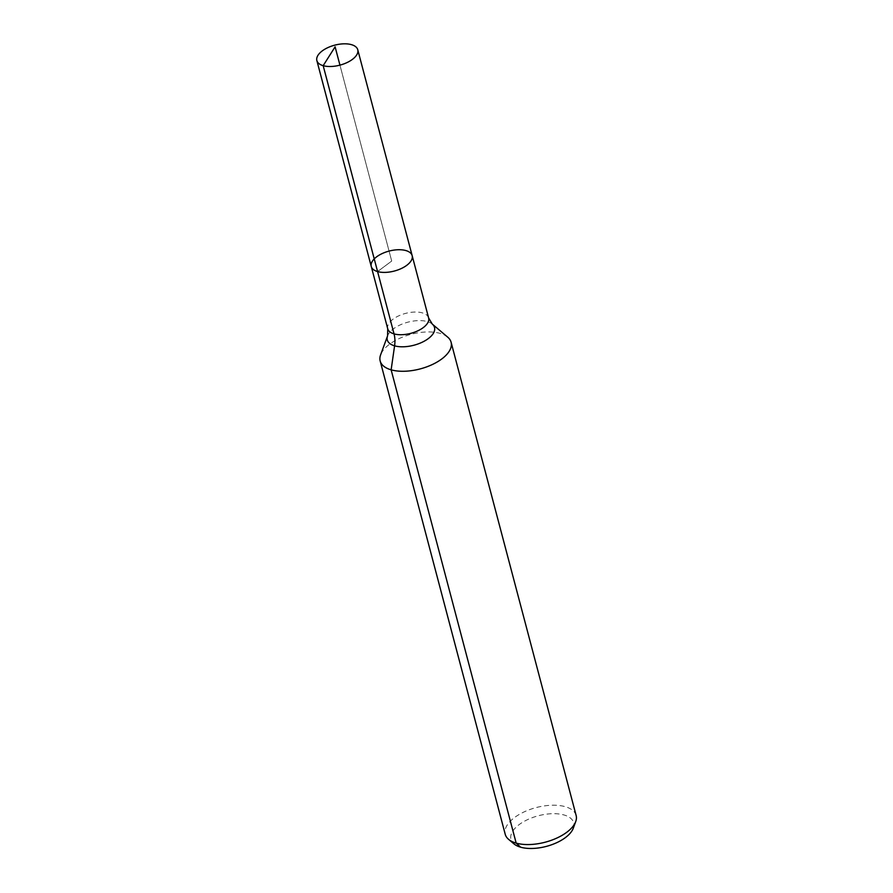 <?xml version="1.0" encoding="UTF-8"?>
<svg xmlns="http://www.w3.org/2000/svg" width="893" height="893" viewBox="0 0 893 893"><rect width="100%" height="100%" fill="white"/><g stroke="black" fill="none" stroke-linecap="round" stroke-linejoin="round"><path stroke-width="0.67" stroke-dasharray="4.46 3.35" d="M573.306 828.179A32.449 15.828 -14.8 0 0 563.985 814.963A32.449 15.828 -14.8 0 0 523.521 821.739A32.449 15.828 -14.8 0 0 513.933 843.863M576.141 815.521A36.68 17.893 -14.8 0 0 565.18 806.669A36.68 17.893 -14.8 0 0 524.425 811.759A36.68 17.893 -14.8 0 0 505.215 834.263M447.728 337.163A36.68 17.893 -14.8 0 0 440.137 333.39A36.68 17.893 -14.8 0 0 404.808 336.259A36.68 17.893 -14.8 0 0 380.597 354.901M412.164 255.655A21.153 10.314 -14.8 0 0 405.835 250.553A21.153 10.314 -14.8 0 0 382.338 253.489A21.153 10.314 -14.8 0 0 371.254 266.46M335.109 46.838L391.703 261.057L377.583 271.561L391.703 261.057L339.943 65.133M432.279 324.081A24.424 11.922 -14.8 0 0 427.222 321.569A24.424 11.922 -14.8 0 0 403.692 323.478A24.424 11.922 -14.8 0 0 387.562 335.891M428.629 317.975A21.153 10.314 -14.8 0 0 422.311 312.874A21.153 10.314 -14.8 0 0 398.803 315.809A21.153 10.314 -14.8 0 0 387.729 328.791"/><path stroke-width="1.34" d="M405.835 250.553A21.153 10.314 -14.8 0 0 382.338 253.489A21.153 10.314 -14.8 0 0 371.254 266.46A21.153 10.314 -14.8 0 0 394.349 271.037A21.153 10.314 -14.8 0 0 412.164 255.655A21.153 10.314 -14.8 0 0 405.835 250.553M432.279 324.081A24.424 11.922 -14.8 0 1 413.95 345.223A24.424 11.922 -14.8 0 1 387.562 335.891L380.597 354.901A36.68 17.893 -14.8 0 0 380.172 360.984L505.215 834.263A36.68 17.893 -14.8 0 0 508.586 839.342L513.933 843.863A32.449 15.828 -14.8 0 0 546.36 846.385A32.449 15.828 -14.8 0 0 573.306 828.179L575.717 821.605A36.68 17.893 -14.8 0 0 576.141 815.521L451.099 342.242A36.68 17.893 -14.8 0 0 447.728 337.163L432.279 324.081L428.629 317.975L357.758 49.751A21.153 10.314 -14.8 0 0 351.44 44.65A21.153 10.314 -14.8 0 0 327.932 47.586A21.153 10.314 -14.8 0 0 316.859 60.557A21.153 10.314 -14.8 0 0 323.177 65.669A21.153 10.314 -14.8 0 0 346.685 62.733A21.153 10.314 -14.8 0 0 357.758 49.751M508.586 839.342A36.68 17.893 -14.8 0 0 545.255 842.188A36.68 17.893 -14.8 0 0 575.717 821.605M380.172 360.984A36.68 17.893 -14.8 0 0 420.201 368.909A36.68 17.893 -14.8 0 0 451.099 342.242M387.562 335.891L387.729 328.791L371.254 266.46A21.153 10.314 -14.8 0 0 394.349 271.037A21.153 10.314 -14.8 0 0 412.164 255.655M520.641 847.2L516.176 843.115L391.134 369.836L394.583 345.837A24.457 16.498 105.9 0 0 394.047 333.893L323.177 65.669L335.109 46.838M377.583 271.561L323.177 65.669L335.109 46.838L339.943 65.133M387.729 328.791A21.153 10.314 -14.8 0 0 410.813 333.357A21.153 10.314 -14.8 0 0 428.629 317.975M371.254 266.46L316.859 60.557"/></g></svg>
